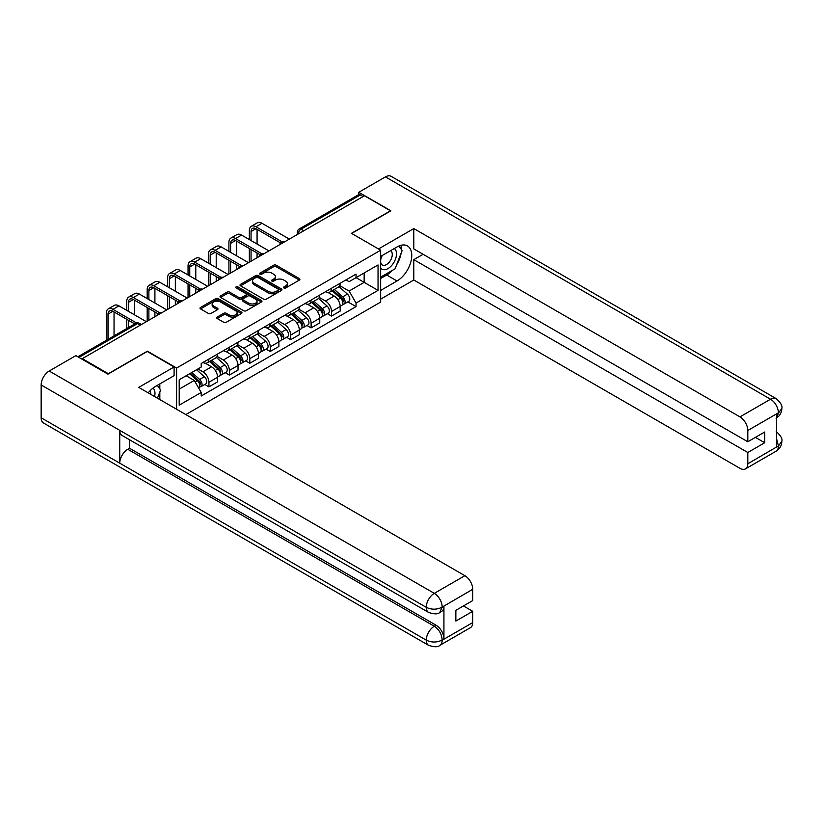 <?xml version="1.0" encoding="UTF-8"?>
<svg xmlns="http://www.w3.org/2000/svg" width="823" height="823" viewBox="0 0 823 823"><rect width="100%" height="100%" fill="white"/><g stroke="black" fill="none" stroke-linecap="round" stroke-linejoin="round"><path stroke-width="1.23" d="M283.904 287.968A1.276 0.73 0 0 0 285.704 287.968L299.366 280.077A1.821 1.049 0 0 0 299.891 279.336A1.821 1.049 0 0 0 299.366 278.596L276.219 265.232A1.821 1.049 0 0 0 273.648 265.232L259.986 273.123A1.276 0.73 0 0 0 259.615 273.637A1.276 0.73 0 0 0 259.986 274.162A1.276 0.73 0 0 0 261.786 274.162L263.555 273.133A5.823 3.364 0 0 1 271.785 273.133L273.709 274.254A5.823 3.364 0 0 1 275.417 276.631A5.823 3.364 0 0 1 273.709 278.997L271.94 280.026A1.276 0.73 0 0 0 271.569 280.54A1.276 0.73 0 0 0 271.94 281.065A1.276 0.73 0 0 0 273.74 281.065L275.51 280.036A5.823 3.364 0 0 1 283.74 280.036L285.674 281.157A5.823 3.364 0 0 1 287.371 283.534A5.823 3.364 0 0 1 285.674 285.9L283.904 286.929A1.276 0.73 0 0 0 283.534 287.443A1.276 0.73 0 0 0 283.904 287.968L283.904 286.929M217.21 317.04A1.821 1.049 0 0 0 216.675 317.791A1.821 1.049 0 0 0 217.21 318.532L223.702 322.277A1.821 1.049 0 0 0 226.274 322.277L241.437 313.522A1.821 1.049 0 0 0 241.972 312.771A1.821 1.049 0 0 0 241.437 312.03L218.301 298.677A1.821 1.049 0 0 0 215.729 298.677L200.555 307.432A1.821 1.049 0 0 0 200.02 308.172A1.821 1.049 0 0 0 200.555 308.913L208.394 313.44A1.821 1.049 0 0 0 210.966 313.44L217.467 309.695A1.821 1.049 0 0 0 217.992 308.954A1.821 1.049 0 0 0 217.467 308.214L213.579 305.961A4.866 2.808 0 0 1 212.149 303.975A4.866 2.808 0 0 1 215.153 301.383A4.866 2.808 0 0 1 220.451 301.99L235.687 310.785A4.866 2.808 0 0 1 237.117 312.771A4.866 2.808 0 0 1 234.113 315.374A4.866 2.808 0 0 1 228.804 314.767L226.274 313.296A1.821 1.049 0 0 0 223.702 313.296L217.21 317.04L217.21 318.532L223.702 314.808L223.702 313.296M176.585 368.025L147.379 351.164L108.348 373.704L82.279 358.653L364.424 195.761L390.483 210.811L351.452 233.341L380.658 250.202L176.585 368.025L176.585 409.247M263.679 299.191A1.821 1.049 0 0 0 266.251 299.191L281.425 290.437A1.821 1.049 0 0 0 281.96 289.686A1.821 1.049 0 0 0 281.425 288.945L258.288 275.592A1.821 1.049 0 0 0 255.716 275.592L240.542 284.346A1.821 1.049 0 0 0 240.007 285.087A1.821 1.049 0 0 0 240.542 285.828L263.679 299.191M236.613 288.235A1.276 0.73 0 0 1 237.909 288.42L237.909 286.908L261.436 300.488A1.821 1.049 0 0 1 261.971 301.228A1.821 1.049 0 0 1 261.436 301.979L246.262 310.734A1.821 1.049 0 0 1 243.69 310.734L220.554 297.37L220.554 295.889A1.821 1.049 0 0 0 220.019 296.63A1.821 1.049 0 0 0 220.554 297.37M220.554 295.889L227.045 292.144A1.821 1.049 0 0 1 229.617 292.144L238.999 297.556A1.821 1.049 0 0 0 241.571 297.556L245.882 295.076A1.821 1.049 0 0 0 246.406 294.325A1.821 1.049 0 0 0 245.882 293.585L236.108 287.947A1.276 0.73 0 0 1 235.728 287.422A1.276 0.73 0 0 1 236.52 286.743A1.276 0.73 0 0 1 237.909 286.908M185.823 414.576L380.658 302.082L380.658 250.202M82.279 358.653L82.279 359.332M303.78 230.769L301.023 229.185A3.704 2.14 60 0 0 299.171 229L358.509 194.742A3.704 2.14 60 0 1 360.361 194.928L301.023 229.185A3.704 2.14 120 0 0 298.399 233.722L298.399 233.876M363.108 196.512L360.361 194.928M331.546 288.245A8.518 4.917 60 0 1 329.776 292.072L338.428 287.083A8.518 4.917 -120 0 0 340.187 283.256M319.273 297.422L325.517 301.023A8.518 4.917 60 0 1 331.546 311.464L340.187 306.475A8.518 4.917 -120 0 0 334.159 296.033L327.976 292.463M340.187 306.475L340.187 311.084L331.546 316.073L327.4 313.686M329.776 292.072A8.518 4.917 60 0 1 325.579 291.681M331.546 311.464L331.546 316.073M311.104 300.045A8.518 4.917 60 0 1 309.345 303.872L317.987 298.872A8.518 4.917 -120 0 0 319.756 295.056M306.969 325.476L311.115 327.873L319.756 322.883L319.756 318.264A8.518 4.917 -120 0 0 313.728 307.833L307.545 304.263M309.345 303.872A8.518 4.917 60 0 1 305.148 303.481M298.842 309.222L305.086 312.822A8.518 4.917 60 0 1 311.115 323.264L311.115 327.873M290.673 311.845A8.518 4.917 60 0 1 288.914 315.662L297.556 310.672A8.518 4.917 -120 0 0 299.325 306.845M286.527 337.276L290.673 339.673L299.325 334.683L299.325 330.064A8.518 4.917 -120 0 0 293.297 319.633L287.104 316.053M288.914 315.662A8.518 4.917 60 0 1 284.717 315.281M278.411 321.011L284.655 324.622A8.518 4.917 60 0 1 290.673 335.054L290.673 339.673M270.242 323.634A8.518 4.917 60 0 1 268.473 327.461L277.125 322.472A8.518 4.917 -120 0 0 278.884 318.645M266.096 349.075L270.242 351.462L278.884 346.473L278.884 341.864A8.518 4.917 -120 0 0 272.866 331.422L266.673 327.852M268.473 327.461A8.518 4.917 60 0 1 264.286 327.081M257.969 332.811L264.214 336.422A8.518 4.917 60 0 1 270.242 346.853L270.242 351.462M249.811 335.434A8.518 4.917 60 0 1 248.042 339.261L256.694 334.272A8.518 4.917 -120 0 0 258.453 330.445M245.666 360.875L249.811 363.262L258.453 358.272L258.453 353.664A8.518 4.917 -120 0 0 252.424 343.222L246.242 339.652M248.042 339.261A8.518 4.917 60 0 1 243.845 338.87M237.538 344.611L243.783 348.211A8.518 4.917 60 0 1 249.811 358.653L249.811 363.262M229.37 347.234A8.518 4.917 60 0 1 227.611 351.061L236.252 346.061A8.518 4.917 -120 0 0 238.022 342.245M225.235 372.665L229.37 375.062L238.022 370.072L238.022 365.453A8.518 4.917 -120 0 0 231.993 355.022L225.811 351.452M227.611 351.061A8.518 4.917 60 0 1 223.414 350.67M217.107 356.41L223.352 360.011A8.518 4.917 60 0 1 229.37 370.453L229.37 375.062M208.939 359.034A8.518 4.917 60 0 1 207.18 362.85L215.821 357.861A8.518 4.917 -120 0 0 217.591 354.034M204.793 384.464L208.939 386.861L217.591 381.872L217.591 377.253A8.518 4.917 -120 0 0 211.562 366.821L205.369 363.241M207.18 362.85A8.518 4.917 60 0 1 202.983 362.47M197.942 368.941L202.921 371.811A8.518 4.917 60 0 1 208.939 382.242L208.939 386.861M346.02 279.892L349.096 281.661L378.045 264.955L364.157 272.969L364.157 282.351L349.096 291.044L339.704 285.622M179.208 389.125L194.269 380.432L201.213 392.458L179.208 405.163L179.208 379.753L201.213 367.048L201.213 363.488L356.04 274.1L356.04 277.66L378.045 290.365L356.04 303.07L349.096 291.044M378.045 264.955L378.045 290.365M201.213 392.458L201.213 396.007L356.04 306.619L356.04 303.07M194.269 380.432L186.152 375.741M347.831 301.887L356.04 306.619M284.408 288.143L285.674 287.422A5.823 3.364 0 0 0 287.371 285.046L287.371 283.534M275.417 276.631L275.417 278.143A5.823 3.364 0 0 1 273.709 280.509L272.454 281.24M299.335 280.087L276.219 266.745A1.821 1.049 0 0 0 273.648 266.745L260.5 274.337M281.404 290.447L258.288 277.104A1.821 1.049 0 0 0 255.716 277.104L240.563 285.848M278.215 290.21A1.276 0.73 0 0 0 278.586 289.686A1.276 0.73 0 0 0 278.215 289.171L257.897 277.444A1.276 0.73 0 0 0 256.097 277.444L254.235 278.524A5.823 3.364 0 0 0 252.527 280.89A5.823 3.364 0 0 0 254.235 283.266L268.123 291.291A5.823 3.364 0 0 0 276.353 291.291L278.215 290.21L278.215 291.723A1.276 0.73 0 0 0 278.586 291.198L278.586 289.686M252.527 280.89L252.527 282.402A5.823 3.364 0 0 0 254.235 284.779L254.235 283.266M278.215 291.723L276.353 292.803A5.823 3.364 0 0 1 268.123 292.803L254.235 284.779M220.574 297.391L227.045 293.657L227.045 292.144M246.406 294.325L246.406 295.838A1.821 1.049 0 0 1 245.882 296.589L241.571 299.068A1.821 1.049 0 0 1 238.999 299.068L229.617 293.657A1.821 1.049 0 0 0 227.045 293.657M237.909 288.42L261.405 301.99M248.741 303.183A4.866 2.808 0 0 0 254.04 303.79A4.866 2.808 0 0 0 257.043 301.197A4.866 2.808 0 0 0 255.614 299.212L250.243 296.115A1.821 1.049 0 0 0 247.682 296.115L243.371 298.595A1.821 1.049 0 0 0 242.836 299.335A1.821 1.049 0 0 0 243.371 300.086L248.741 303.183L248.741 304.695A4.866 2.808 0 0 0 254.04 305.302A4.866 2.808 0 0 0 257.043 302.71L257.043 301.197M242.836 299.335L242.836 300.858A1.821 1.049 0 0 0 243.371 301.599L243.371 300.086M248.741 304.695L243.371 301.599M237.117 312.771L237.117 314.293A4.866 2.808 0 0 1 234.113 316.886A4.866 2.808 0 0 1 228.804 316.279L226.274 314.808A1.821 1.049 0 0 0 223.702 314.808M212.149 303.975L212.149 305.487A4.866 2.808 0 0 0 213.579 307.473L213.579 305.961M217.437 309.705L213.579 307.473M241.417 313.532L218.301 300.189A1.821 1.049 0 0 0 215.729 300.189L200.575 308.934L200.555 307.432M332.132 290.714L340.465 298.142A4.629 2.675 60 0 1 341.915 305.302L340.187 306.3M332.358 290.91L336.278 293.173M332.976 290.221L342.234 298.492A2.222 1.286 60 0 1 342.934 301.928A2.222 1.286 60 0 1 342.738 302.01M334.364 289.429L342.687 296.856A4.629 2.675 60 0 1 344.137 304.016A4.629 2.675 60 0 1 342.738 304.16M339.004 286.641L347.399 294.13A4.629 2.675 60 0 1 348.859 301.29L344.137 304.016M251.056 240.563L251.056 231.561A6.944 4.012 60 0 1 252.496 228.383A6.944 4.012 60 0 1 255.963 228.732L280.561 242.929M289.367 239.092L261.992 223.28A9.351 5.401 -120 0 0 257.311 222.817L251.293 226.304A9.351 5.401 -120 0 0 249.348 230.584L249.348 239.586M282.248 241.941L255.963 226.767A9.351 5.401 -120 0 0 251.293 226.304M249.348 248.505L249.348 262.198M251.056 261.21L251.056 249.492M257.074 257.733L257.074 252.97M257.074 244.04L257.074 229.37M311.701 302.504L320.024 309.942A4.629 2.675 60 0 1 321.484 317.102L319.756 318.1M311.917 302.71L315.837 304.963M312.545 302.02L321.803 310.292A2.222 1.286 60 0 1 322.503 313.728A2.222 1.286 60 0 1 322.297 313.81M313.923 301.218L322.256 308.656A4.629 2.675 60 0 1 323.706 315.816A4.629 2.675 60 0 1 322.307 315.96M318.573 298.43L326.968 305.93A4.629 2.675 60 0 1 328.418 313.09L323.706 315.816M291.27 314.304L299.593 321.731A4.629 2.675 60 0 1 301.043 328.891L299.315 329.889M291.486 314.499L295.406 316.762M292.103 313.82L301.372 322.091A2.222 1.286 60 0 1 302.072 325.527A2.222 1.286 60 0 1 301.866 325.61M293.492 313.018L301.825 320.445A4.629 2.675 60 0 1 303.276 327.605A4.629 2.675 60 0 1 301.876 327.76M298.132 310.23L306.537 317.729A4.629 2.675 60 0 1 307.987 324.89L303.276 327.605M392.468 270.314A20.842 12.036 120 0 1 386.687 275.016L397.036 280.982A20.842 12.036 120 0 0 410.646 262.619A20.842 12.036 120 0 0 407.457 245.923A20.842 12.036 120 0 0 397.036 246.951L380.658 256.406M397.036 280.982L380.658 290.437M380.658 299.14L413.804 280.005L413.804 259.656L747.809 452.496L747.809 463.771L778.589 445.84L776.634 446.755L776.634 414.236L778.393 412.837L747.809 430.491A11.111 6.419 -120 0 0 739.949 416.88L770.544 399.227L385.442 176.894L358.787 192.284L390.884 210.811L351.647 233.454M423.104 254.286L413.804 259.656M755.411 437.373L764.711 442.743L764.711 432.003L747.809 441.766L413.804 248.916L413.804 228.578L739.949 416.88M378.498 248.958L413.804 228.578M413.804 280.005L739.949 468.308A11.111 6.419 -120 0 0 745.515 468.853A11.111 6.419 -120 0 0 747.809 463.771M385.442 176.894A11.388 6.574 -60 0 1 391.141 176.328L776.233 398.661A11.388 6.574 -60 0 0 770.544 399.227A11.111 6.419 60 0 1 778.393 412.837M358.787 194.619L358.787 192.284M747.809 441.766L747.809 430.491M764.711 442.743L747.809 452.496M396.604 264.862A20.842 12.036 120 0 0 401.089 253.299M401.429 249.564A20.842 12.036 120 0 0 400.904 245.316M386.687 275.016L380.658 278.493M776.634 438.978L778.393 445.727M776.233 431.55C780.708 435.573 782.58 438.793 781.85 441.2L778.609 445.829M776.233 398.661C780.698 402.642 782.57 405.883 781.85 408.383L778.599 412.951M428.608 612.435A11.388 6.574 -60 0 1 426.242 607.302C431.489 609.822 436.725 609.792 441.951 607.24L439.863 612.425C437.99 614.318 434.246 614.328 428.608 612.435L122.102 435.48A11.388 6.574 -60 0 1 119.736 430.347L41.15 384.969A11.388 6.574 -60 0 1 49.205 371.019L75.86 355.629L107.957 374.156L147.245 351.462L174.095 366.965L174.095 375.669L155.496 386.409A20.842 12.036 120 0 0 148.202 392.849M174.095 366.965L138.737 387.386L464.882 575.689A11.111 6.419 60 0 1 472.741 589.299L472.741 600.574L455.849 610.327L455.849 621.067L472.741 611.304L472.741 622.579A11.111 6.419 60 0 1 470.447 627.661L439.863 645.325A11.111 6.419 -120 0 0 442.157 640.232L472.741 622.579M159.364 399.299L163.756 401.83M159.827 399.032L159.827 392.046M159.827 388.929L159.827 383.909M439.863 645.325C438.083 647.207 434.328 647.207 428.608 645.335L43.506 423.001A11.388 6.574 -60 0 1 41.15 417.786L119.736 463.164A11.388 6.574 -60 0 1 127.791 449.286L434.297 626.241L436.067 625.223A11.111 6.419 60 0 1 443.926 638.833L443.926 606.314A11.111 6.419 60 0 1 441.622 611.407L439.863 612.425M41.15 384.969L41.15 417.786M49.205 371.019L434.297 593.352A11.388 6.574 -60 0 0 426.242 607.302L119.736 430.347L119.736 463.164L426.242 640.119C431.478 642.65 436.715 642.65 441.961 640.119L442.157 640.232M472.741 611.304L463.442 605.944M129.561 439.791L129.561 448.268L436.067 625.223M129.561 448.268L127.791 449.286M380.658 267.979A12.036 6.954 120 0 0 390.236 266.94A12.036 6.954 120 0 0 396.511 253.834A12.036 6.954 120 0 0 394.32 248.525M381.677 255.83A12.036 6.954 120 0 0 380.658 258M380.658 262.023A8.24 4.763 120 0 0 382.325 264.996A8.24 4.763 120 0 0 388.682 262.784A8.24 4.763 120 0 0 392.273 254.492A8.24 4.763 120 0 0 390.565 250.717A8.24 4.763 120 0 0 390.544 250.706M382.356 255.428A8.24 4.763 120 0 0 380.658 260.377M398.918 246.005L402.138 250.583L395.071 268.812L380.926 276.981M154.57 396.532A12.036 6.954 120 0 0 154.971 393.291A12.036 6.954 120 0 0 152.975 388.117M150.732 394.31A8.24 4.763 120 0 0 150.743 393.939A8.24 4.763 120 0 0 149.889 390.925M157.316 385.359L160.608 390.04L157.44 398.188M230.615 252.363L230.615 243.361A6.944 4.012 60 0 1 232.055 240.182A6.944 4.012 60 0 1 235.532 240.532L260.13 254.729M268.936 250.892L241.561 235.08A9.351 5.401 -120 0 0 236.88 234.617L230.852 238.094A9.351 5.401 -120 0 0 228.917 242.384L228.917 251.375M261.817 253.741L235.532 238.557A9.351 5.401 -120 0 0 230.852 238.094M228.917 260.305L228.917 273.987M230.615 273.01L230.615 261.282M236.643 269.533L236.643 264.769M236.643 255.84L236.643 241.17M210.184 264.162L210.184 255.161A6.944 4.012 60 0 1 211.624 251.982A6.944 4.012 60 0 1 215.101 252.322L239.688 266.529M248.495 262.681L221.12 246.879A9.351 5.401 -120 0 0 216.449 246.416L210.421 249.894A9.351 5.401 -120 0 0 208.486 254.173L208.486 263.175M241.386 265.531L215.101 250.357A9.351 5.401 -120 0 0 210.421 249.894M208.486 272.104L208.486 285.787M210.184 284.809L210.184 273.082M216.212 281.322L216.212 276.559M216.212 267.64L216.212 252.97M270.829 326.103L279.162 333.531A4.629 2.675 60 0 1 280.612 340.691L278.884 341.689M271.055 326.299L274.975 328.562M271.672 325.62L280.941 333.881A2.222 1.286 60 0 1 281.641 337.327A2.222 1.286 60 0 1 281.435 337.399M273.061 324.818L281.384 332.245A4.629 2.675 60 0 1 282.845 339.405A4.629 2.675 60 0 1 281.445 339.56M277.701 322.03L286.106 329.529A4.629 2.675 60 0 1 287.556 336.689L282.845 339.405M250.398 337.903L258.731 345.331A4.629 2.675 60 0 1 260.181 352.491L258.453 353.489M250.624 338.099L254.544 340.362M251.241 337.42L260.5 345.681A2.222 1.286 60 0 1 261.2 349.117A2.222 1.286 60 0 1 261.004 349.199M252.63 336.617L260.953 344.045A4.629 2.675 60 0 1 262.403 351.205A4.629 2.675 60 0 1 261.004 351.349M257.27 333.829L265.664 341.319A4.629 2.675 60 0 1 267.125 348.479L262.403 351.205M229.967 349.693L238.289 357.131A4.629 2.675 60 0 1 239.75 364.291L238.022 365.289M230.183 349.898L234.102 352.151M230.81 349.209L240.069 357.48A2.222 1.286 60 0 1 240.769 360.916A2.222 1.286 60 0 1 240.563 360.999M232.189 348.407L240.522 355.845A4.629 2.675 60 0 1 241.972 363.005A4.629 2.675 60 0 1 240.573 363.149M236.839 345.619L245.233 353.118A4.629 2.675 60 0 1 246.684 360.279L241.972 363.005M189.753 275.952L189.753 266.961A6.944 4.012 60 0 1 191.193 263.782A6.944 4.012 60 0 1 194.66 264.121L219.257 278.318M228.064 274.481L200.689 258.679A9.351 5.401 -120 0 0 196.008 258.216L189.99 261.693A9.351 5.401 -120 0 0 188.045 265.973L188.045 274.975M220.955 277.33L194.66 262.156A9.351 5.401 -120 0 0 189.99 261.693M188.045 283.894L188.045 297.587M189.753 296.599L189.753 284.881M195.781 293.122L195.781 288.359M195.781 279.439L195.781 264.769M169.322 287.752L169.322 278.75A6.944 4.012 60 0 1 170.762 275.571A6.944 4.012 60 0 1 174.229 275.921L198.827 290.118M207.633 286.281L180.258 270.479A9.351 5.401 -120 0 0 175.577 270.006L169.548 273.493A9.351 5.401 -120 0 0 167.614 277.773L167.614 286.774M200.514 289.13L174.229 273.956A9.351 5.401 -120 0 0 169.548 273.493M167.614 295.694L167.614 309.386M169.322 308.399L169.322 296.681M175.34 304.921L175.34 300.158M175.34 291.229L175.34 276.559M148.881 299.551L148.881 290.55A6.944 4.012 60 0 1 150.321 287.371A6.944 4.012 60 0 1 153.798 287.721L178.396 301.918M187.202 298.08L159.827 282.268A9.351 5.401 -120 0 0 155.146 281.805L149.117 285.283A9.351 5.401 -120 0 0 147.183 289.573L147.183 298.564M180.083 300.93L153.798 285.746A9.351 5.401 -120 0 0 149.117 285.283M147.183 307.493L147.183 321.176M148.881 320.198L148.881 308.471M154.909 316.721L154.909 311.958M154.909 303.029L154.909 288.359M209.536 361.492L217.858 368.92A4.629 2.675 60 0 1 219.309 376.08L217.581 377.078M209.752 361.688L213.671 363.951M210.369 361.009L219.638 369.28A2.222 1.286 60 0 1 220.338 372.716A2.222 1.286 60 0 1 220.132 372.798M211.758 360.207L220.091 367.634A4.629 2.675 60 0 1 221.541 374.804A4.629 2.675 60 0 1 220.142 374.949M216.398 357.419L224.802 364.918A4.629 2.675 60 0 1 226.253 372.078L221.541 374.804M128.45 311.351L128.45 302.35A6.944 4.012 60 0 1 129.89 299.171A6.944 4.012 60 0 1 133.367 299.51L157.954 313.717M166.76 309.87L139.385 294.068A9.351 5.401 -120 0 0 134.715 293.605L128.686 297.082A9.351 5.401 -120 0 0 126.752 301.362L126.752 310.364M159.652 312.719L133.367 297.545A9.351 5.401 -120 0 0 128.686 297.082M126.752 319.293L126.752 328.552M128.45 327.564L128.45 320.27M134.478 314.828L134.478 300.158M189.609 373.745L197.427 380.72A4.629 2.675 60 0 1 198.878 387.88L198.652 388.014M189.691 373.704L193.24 375.751M190.452 373.261L199.207 381.07A2.222 1.286 60 0 1 199.907 384.516A2.222 1.286 60 0 1 199.701 384.588M191.831 372.459L199.65 379.434A4.629 2.675 60 0 1 201.11 386.594A4.629 2.675 60 0 1 199.711 386.748M196.553 369.733L204.371 376.718A4.629 2.675 60 0 1 205.822 383.878L201.11 386.594M108.019 339.364L108.019 314.149A6.944 4.012 60 0 1 109.459 310.971A6.944 4.012 60 0 1 112.926 311.31L134.766 323.923M146.329 321.67L118.954 305.868A9.351 5.401 -120 0 0 114.274 305.405L108.255 308.882A9.351 5.401 -120 0 0 106.311 313.162L106.311 340.341M136.597 323.007L112.926 309.345A9.351 5.401 -120 0 0 108.255 308.882M114.047 335.887L114.047 311.958M298.533 233.794L298.399 233.722A3.704 2.14 0 0 1 297.319 232.209L297.319 234.504M229.37 370.453L238.022 365.453M249.811 358.653L258.453 353.664M270.242 346.853L278.884 341.864M290.673 335.054L299.325 330.064M311.115 323.264L319.756 318.264M208.939 382.242L217.591 377.253M202.921 371.811L211.562 366.821M223.352 360.011L231.993 355.022M243.783 348.211L252.424 343.222M264.214 336.422L272.866 331.422M284.655 324.622L293.297 319.633M305.086 312.822L313.728 307.833M325.517 301.023L334.159 296.033M284.028 242.168A3.704 2.14 120 0 0 282.392 243.114M263.597 253.968A3.704 2.14 120 0 0 261.961 254.914M243.166 265.767A3.704 2.14 120 0 0 241.52 266.714M222.724 277.567A3.704 2.14 120 0 0 221.089 278.513M202.293 289.357A3.704 2.14 120 0 0 200.658 290.303M181.862 301.156A3.704 2.14 120 0 0 180.227 302.103M161.421 312.956A3.704 2.14 120 0 0 159.785 313.902M140.301 325.147L137.554 323.562L78.936 357.398M141.391 324.519L139.406 323.377A3.704 2.14 120 0 0 137.554 323.562A3.704 2.14 60 0 0 135.702 323.377L77.856 356.781M285.674 287.422L285.674 285.9M271.94 281.065L271.94 280.026M273.709 280.509L273.709 278.997M259.986 274.162L259.986 273.123M273.648 266.745L273.648 265.232M276.219 266.745L276.219 265.232M299.366 280.077L299.366 278.596M240.542 285.828L240.542 284.346M255.716 277.104L255.716 275.592M258.288 277.104L258.288 275.592M281.425 290.437L281.425 288.945M268.123 292.803L268.123 291.291M276.353 292.803L276.353 291.291M229.617 293.657L229.617 292.144M238.999 299.068L238.999 297.556M241.571 299.068L241.571 297.556M245.882 296.589L245.882 295.076M261.436 301.979L261.436 300.488M226.274 314.808L226.274 313.296M228.804 316.279L228.804 314.767M217.467 309.695L217.467 308.214M215.729 300.189L215.729 298.677M218.301 300.189L218.301 298.677M241.437 313.522L241.437 312.03M340.465 298.142L337.862 299.644M343.397 300.909L342.563 301.393M347.399 294.13L342.687 296.856M255.963 226.767L261.992 223.28M251.056 231.561L255.963 228.732M320.024 309.942L317.431 311.433M322.966 312.709L322.132 313.193M326.968 305.93L322.256 308.656M299.593 321.731L297 323.233M302.535 324.509L301.691 324.992M306.537 317.729L301.825 320.445M781.85 441.231C781.727 445.593 779.803 448.916 776.099 451.199A11.111 6.419 -120 0 0 778.393 446.107M776.634 417.93L778.393 413.218M443.926 638.833L441.972 640.119M472.741 589.299L441.972 607.23M442.157 607.343L443.926 606.314M442.157 606.962A11.111 6.419 60 0 0 434.297 593.352L464.882 575.689M428.608 645.335A11.388 6.574 -60 0 1 426.242 640.119A11.388 6.574 -60 0 1 434.297 626.241C439.029 629.41 441.653 633.947 442.157 639.862M235.532 238.557L241.561 235.08M230.615 243.361L235.532 240.532M215.101 250.357L221.12 246.879M210.184 255.161L215.101 252.322M279.162 333.531L276.559 335.033M282.094 336.309L281.26 336.782M286.106 329.529L281.384 332.245M258.731 345.331L256.128 346.833M261.663 348.098L260.829 348.582M265.664 341.319L260.953 344.045M238.289 357.131L235.697 358.622M241.232 359.898L240.398 360.381M245.233 353.118L240.522 355.845M194.66 262.156L200.689 258.679M189.753 266.961L194.66 264.121M174.229 273.956L180.258 270.479M169.322 278.75L174.229 275.921M153.798 285.746L159.827 282.268M148.881 290.55L153.798 287.721M217.858 368.92L215.266 370.422M220.801 371.698L219.957 372.181M224.802 364.918L220.091 367.634M133.367 297.545L139.385 294.068M128.45 302.35L133.367 299.51M197.427 380.72L195.185 382.016M200.359 383.497L199.526 383.971M204.371 376.718L199.65 379.434M112.926 309.345L118.954 305.868M108.019 314.149L112.926 311.31M284.346 241.993A3.704 3.704 0 0 0 279.594 244.74M263.905 253.793A3.704 3.704 0 0 0 259.152 256.529M243.474 265.582A3.704 3.704 0 0 0 238.721 268.329M223.043 277.382A3.704 3.704 0 0 0 218.29 280.129M202.612 289.182A3.704 3.704 0 0 0 197.859 291.928M182.171 300.981A3.704 3.704 0 0 0 177.418 303.718M161.74 312.771A3.704 3.704 0 0 0 156.987 315.518M139.406 323.377A3.704 3.704 0 0 0 135.702 323.377M299.171 229A3.704 3.704 0 0 0 297.319 232.209M745.515 468.853L776.099 451.199M781.85 408.414C781.696 412.735 779.782 416.026 776.099 418.3"/></g></svg>
